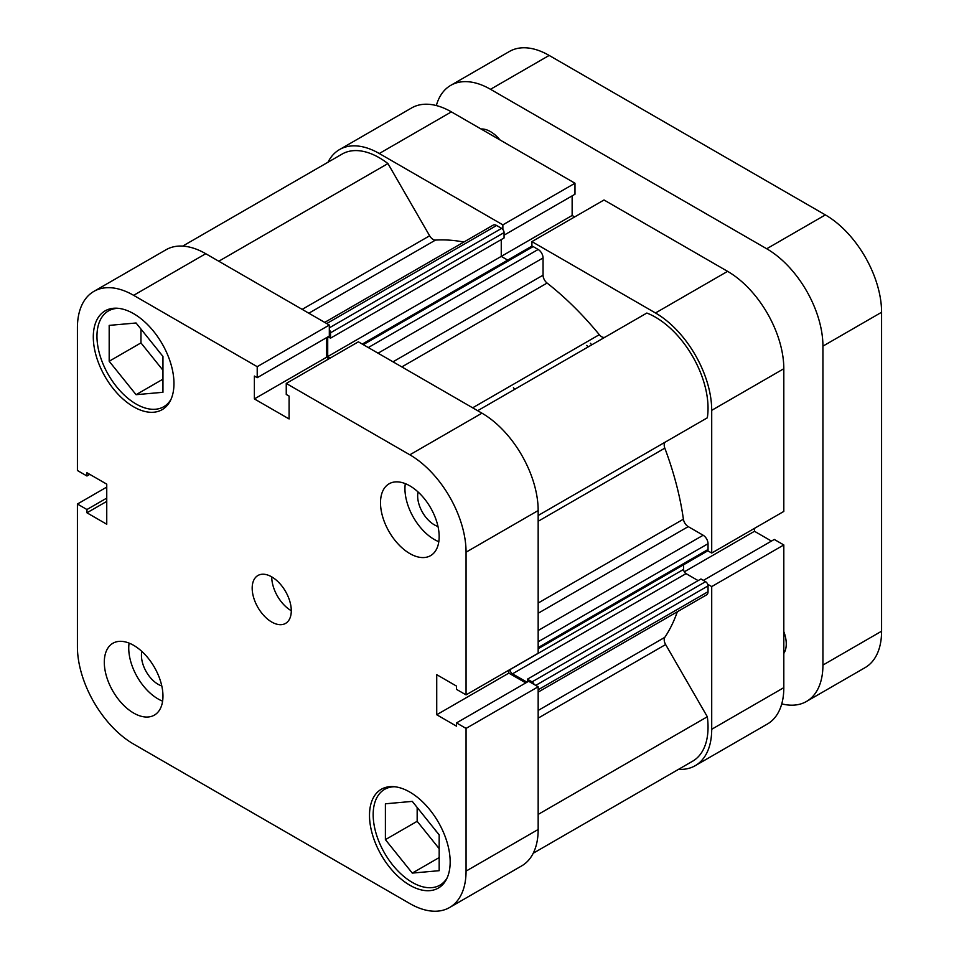 <?xml version="1.0" encoding="UTF-8"?>
<svg xmlns="http://www.w3.org/2000/svg" width="959" height="959" viewBox="0 0 959 959"><rect width="100%" height="100%" fill="white"/><g stroke="black" fill="none" stroke-linecap="round" stroke-linejoin="round"><path stroke-width="1.44" d="M447.242 877.677A55.31 31.935 60 0 1 439.941 885.145A55.31 31.935 60 0 1 412.286 882.4A55.31 31.935 60 0 1 376.144 833.659A55.31 31.935 60 0 1 384.631 789.341A55.31 31.935 60 0 1 394.748 786.752M171.026 399.28A55.31 31.935 60 0 1 163.725 406.736A55.31 31.935 60 0 1 136.07 404.003A55.31 31.935 60 0 1 99.94 355.262A55.31 31.935 60 0 1 108.427 310.944A55.31 31.935 60 0 1 118.532 308.354M141.872 651.437A23.507 13.57 -120 0 0 158.079 684.27A23.507 13.57 -120 0 0 161.783 685.925M418.076 491.967A23.507 13.57 -120 0 0 434.283 524.801A23.507 13.57 -120 0 0 437.987 526.455M409.841 553.583A41.477 23.951 -120 0 0 430.579 555.645A41.477 23.951 -120 0 0 436.932 522.403A41.477 23.951 -120 0 0 409.841 485.853A41.477 23.951 -120 0 0 389.102 483.792A41.477 23.951 -120 0 0 382.737 517.033A41.477 23.951 -120 0 0 409.841 553.583M405.297 483.636A41.477 23.951 -120 0 0 434.283 539.473A41.477 23.951 -120 0 0 438.814 541.691M133.637 713.052A41.477 23.951 -120 0 0 154.375 715.114A41.477 23.951 -120 0 0 160.728 681.873A41.477 23.951 -120 0 0 133.637 645.323A41.477 23.951 -120 0 0 112.886 643.261A41.477 23.951 -120 0 0 106.533 676.503A41.477 23.951 -120 0 0 133.637 713.052M129.093 643.105A41.477 23.951 -120 0 0 158.079 698.943A41.477 23.951 -120 0 0 162.61 701.161M271.733 622.031A27.655 15.967 -120 0 0 285.566 623.398A27.655 15.967 -120 0 0 289.798 601.245A27.655 15.967 -120 0 0 271.733 576.874A27.655 15.967 -120 0 0 257.911 575.508A27.655 15.967 -120 0 0 253.667 597.661A27.655 15.967 -120 0 0 271.733 622.031M409.841 885.229A57.037 32.93 -120 0 0 438.359 888.046A57.037 32.93 -120 0 0 447.098 842.35A57.037 32.93 -120 0 0 409.841 792.086A57.037 32.93 -120 0 0 381.322 789.257A57.037 32.93 -120 0 0 372.572 834.965A57.037 32.93 -120 0 0 409.841 885.229M133.637 406.82A57.037 32.93 -120 0 0 162.155 409.649A57.037 32.93 -120 0 0 170.894 363.941A57.037 32.93 -120 0 0 133.637 313.677A57.037 32.93 -120 0 0 105.118 310.86A57.037 32.93 -120 0 0 96.368 356.556A57.037 32.93 -120 0 0 133.637 406.82M437.388 832.628A23.507 13.57 60 0 1 434.199 828.66M161.184 354.231A23.507 13.57 60 0 1 157.995 350.263M133.637 295.336A79.501 45.9 -120 0 0 93.874 291.392L165.991 249.772A79.501 45.9 60 0 1 205.741 253.703L133.637 295.336L257.216 366.686L257.216 377.69L254.375 376.06L254.375 398.92L289.091 418.951L289.091 396.091L286.25 394.461L286.25 383.444L358.366 341.824L481.945 413.173A79.501 45.9 60 0 1 538.167 510.548L466.062 552.18L466.062 694.879L456.52 689.377L456.52 686.105L436.729 674.668L436.729 714.743L456.52 726.179L456.52 722.906L528.625 681.274L538.167 686.776L538.167 829.487A79.501 45.9 60 0 1 521.696 865.881L449.591 907.514A79.501 45.9 -120 0 0 466.062 871.108L538.167 829.487M538.167 686.776L466.062 728.408L466.062 871.108M286.25 383.444L409.841 454.806L481.945 413.173M93.874 291.392A79.501 45.9 -120 0 0 77.415 327.798L77.415 470.497L86.945 476L86.945 472.727L106.749 484.151L106.749 524.237L86.945 512.801L86.945 509.529L77.415 504.026L77.415 646.726A79.501 45.9 -120 0 0 133.637 744.1L409.841 903.57A79.501 45.9 -120 0 0 449.591 907.514M205.741 253.703L329.321 325.053L329.321 336.058L257.216 377.69M326.492 337.7L326.492 357.287L329.033 358.75M538.167 510.548L538.167 653.247L466.062 694.879M508.833 670.185L508.833 673.122L525.796 682.916M456.52 722.906L466.062 728.408M466.062 552.18A79.501 45.9 -120 0 0 409.841 454.806M106.749 487.088L77.415 504.026M329.321 325.053L257.216 366.686M89.786 474.357L86.945 476M106.749 501.377L86.945 512.801M106.749 498.105L86.945 509.529M326.492 357.287L254.375 398.92M508.833 673.122L436.729 714.743M140.961 329.069L140.961 342.89L162.958 370.258M417.165 807.478L417.165 821.3L439.174 848.667M271.733 576.874A27.655 15.967 -120 0 0 291.284 610.739M136.07 394.688L109.182 361.243L109.182 325.389L136.07 322.991L162.958 356.436L162.958 392.291L136.07 394.688L162.958 379.165M109.182 361.243L140.961 342.89M412.286 801.388L439.174 834.845L439.174 870.688L412.286 873.098L385.398 839.64L385.398 803.798L412.286 801.388M385.398 839.64L417.165 821.3M412.286 873.098L439.174 857.574M586.764 345.384A217.777 125.737 60 0 1 588.071 346.954M590.432 343.262A217.777 125.737 60 0 1 591.739 344.844A217.777 125.737 60 0 0 590.432 343.262M502.864 229.489L502.864 224.862L379.284 153.512A79.501 45.9 -120 0 0 339.534 149.568A79.501 45.9 -120 0 0 328.002 162.215M502.864 224.862L574.98 183.229L451.389 111.879L379.284 153.512M711.71 553.055L783.815 511.423L783.815 368.724L711.71 410.344L711.71 553.055L707.706 550.742M678.528 769.346A79.501 45.9 -120 0 0 695.239 765.678A79.501 45.9 -120 0 0 711.71 729.284L783.815 687.651A79.501 45.9 60 0 1 767.344 724.057L695.239 765.678M707.706 584.271L711.71 586.584L711.71 729.284M711.71 410.344A79.501 45.9 -120 0 0 655.488 312.97L531.909 241.62L531.909 246.247M339.534 149.568L411.639 107.935A79.501 45.9 60 0 1 451.389 111.879M504.062 235.171L574.98 194.233L574.98 183.229M574.681 216.926L572.139 215.463L572.139 195.876M655.488 312.97L727.593 271.349L604.014 199.987L531.909 241.62M727.593 271.349A79.501 45.9 60 0 1 783.815 368.724M771.444 541.08L754.481 531.286L754.481 528.361M711.71 586.584L783.815 544.952L774.285 539.449L703.379 580.387M783.815 544.952L783.815 687.651M684.318 571.804L754.481 531.286M501.257 239.594L501.257 256.389L572.139 215.463M513.437 387.712A217.777 125.737 60 0 1 514.743 389.294M362.262 344.077L531.43 246.403A3.452 1.99 60 0 1 533.156 246.583L538.167 249.472A6.917 3.992 60 0 1 543.058 257.935L543.058 275.185A6.917 3.992 -120 0 0 547.086 283.061A238.515 137.712 60 0 1 599.303 334.691A6.917 3.992 -120 0 0 601.677 336.765A6.917 3.992 -120 0 0 605.093 337.136M182.701 246.103L342.123 154.063A74.323 42.903 60 0 1 387.939 163.569L429.632 235.782A6.917 3.992 -120 0 0 433.096 239.438A6.917 3.992 -120 0 0 435.47 240.098A238.515 137.712 60 0 1 463.868 242.04M677.33 611.758A238.515 137.712 60 0 1 664.815 637.339A6.917 3.992 -120 0 0 665.63 644.544L707.322 716.757A74.323 42.903 60 0 1 692.65 761.194L533.228 853.234M477.666 410.704L646.834 313.042A74.323 42.903 60 0 1 707.322 417.812L665.63 441.883A6.917 3.992 -120 0 0 664.815 448.153A238.515 137.712 60 0 1 683.407 519.191A6.917 3.992 -120 0 0 688.226 526.623L538.167 613.257M324.705 322.392L493.154 225.137A6.917 3.992 60 0 1 496.606 225.485L326.731 323.555M329.321 327.846L501.617 228.374L496.606 225.485M501.617 228.374A3.452 1.99 60 0 1 504.062 232.605L504.062 237.964L330.519 338.167L328.098 336.765M327.714 336.993L327.714 356.58L501.257 256.389L507.695 260.105M538.167 630.495L703.151 535.242L688.226 526.623M703.151 535.242A6.917 3.992 60 0 1 708.042 543.705L538.167 641.787M538.167 647.577L708.042 549.495L708.042 543.705M708.042 549.495A3.452 1.99 60 0 1 707.322 551.077L538.167 648.74M683.599 564.779L683.599 569.394A3.452 1.99 -120 0 0 686.045 573.626L698.14 580.615M527.414 681.981L527.414 679.188L700.957 578.984L705.596 581.669A3.452 1.99 60 0 1 708.042 585.901L708.042 591.691A6.917 3.992 60 0 1 706.615 594.856L538.167 692.11M534.151 684.462A3.452 1.99 -120 0 0 532.053 681.873L705.596 581.669M527.414 679.188L532.053 681.873M686.045 573.626L512.502 673.817L527.018 682.209M512.502 673.817A3.452 1.99 60 0 1 510.056 669.586L683.599 569.394M327.714 356.58L330.256 358.055M504.062 232.605L330.519 332.797L330.519 338.167M330.519 332.797A3.452 1.99 -120 0 0 329.321 329.68M707.322 716.757L538.167 814.419M387.939 163.569L218.784 261.232M499.963 139.918A27.655 15.967 -120 0 0 490.505 131.635A27.655 15.967 -120 0 0 481.034 128.997M783.815 653.427A27.655 15.967 -120 0 0 783.815 631.561M490.505 89.295L766.709 248.765L825.363 214.9L549.159 55.43L490.505 89.295A79.501 45.9 -120 0 0 450.742 85.363A79.501 45.9 -120 0 0 436.333 105.562M781.765 703.858A79.501 45.9 -120 0 0 806.459 701.473A79.501 45.9 -120 0 0 822.93 665.078L822.93 346.139A79.501 45.9 -120 0 0 766.709 248.765M450.742 85.363L509.409 51.486A79.501 45.9 60 0 1 549.159 55.43M825.363 214.9A79.501 45.9 60 0 1 881.585 312.274L881.585 631.202A79.501 45.9 60 0 1 865.126 667.608L806.459 701.473M435.47 240.098L308.822 313.221M547.086 283.061L401.833 366.913M472.655 407.803L599.303 334.691M538.167 710.451L664.815 637.339M664.815 448.153L538.167 521.276M538.167 603.043L683.407 519.191M538.167 515.486L665.63 441.883M665.63 644.544L538.167 718.135M302.169 309.373L429.632 235.782M708.042 585.901L535.745 685.385M538.167 689.773L708.042 591.691M392.998 361.819L543.058 275.185M543.058 257.935L378.062 353.2M533.156 246.583L363.269 344.653M368.28 347.554L538.167 249.472M822.93 665.078L881.585 631.202M881.585 312.274L822.93 346.139M384.631 789.341L389.15 786.728M108.427 310.944L112.946 308.33M163.725 406.736L168.257 404.123M439.941 885.145L444.461 882.532"/></g></svg>
